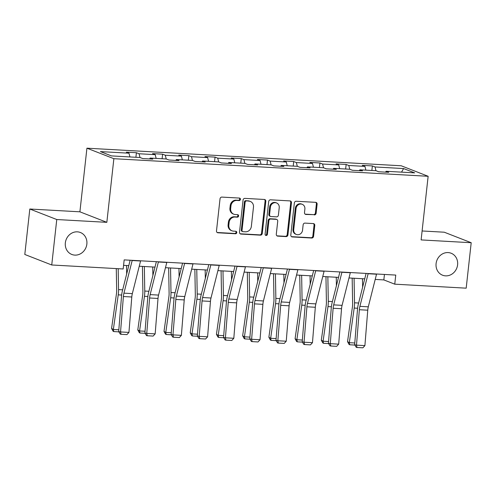 <?xml version="1.0" encoding="UTF-8"?>
<svg xmlns="http://www.w3.org/2000/svg" width="496" height="496" viewBox="0 0 496 496"><rect width="100%" height="100%" fill="white"/><g stroke="black" fill="none" stroke-linecap="round" stroke-linejoin="round"><path stroke-width="0.74" d="M240.43 199.386A1.265 1.147 111.3 0 0 239.413 198.071L221.886 197.092A1.81 1.637 111.3 0 0 220.038 198.784L216.492 230.907A1.81 1.637 111.3 0 0 217.942 232.785L235.47 233.765A1.265 1.147 111.3 0 0 236.071 231.334A1.265 1.147 111.3 0 0 235.749 231.266L233.48 231.136A5.785 5.239 111.3 0 1 232.004 230.82A5.785 5.239 111.3 0 1 228.83 225.134L229.127 222.456A5.785 5.239 111.3 0 1 235.036 217.043L237.305 217.167A1.265 1.147 111.3 0 0 237.9 214.737A1.265 1.147 111.3 0 0 237.578 214.669L235.309 214.545A5.785 5.239 111.3 0 1 233.839 214.222A5.785 5.239 111.3 0 1 230.665 208.537L230.956 205.859A5.785 5.239 111.3 0 1 236.865 200.446L239.134 200.57A1.265 1.147 111.3 0 0 240.43 199.386M233.839 214.222L233.108 213.937A5.785 5.239 111.3 0 1 229.933 208.252L230.231 205.573A5.785 5.239 111.3 0 1 236.139 200.161L238.409 200.285A1.265 1.147 111.3 0 0 239.339 198.071M217.136 232.494A1.81 1.637 111.3 0 0 217.217 232.5L234.744 233.48A1.265 1.147 111.3 0 0 235.674 231.26M232.004 230.82L231.279 230.535A5.785 5.239 111.3 0 1 228.104 224.849L228.396 222.171A5.785 5.239 111.3 0 1 234.304 216.758L236.573 216.882A1.265 1.147 111.3 0 0 237.51 214.663M436.089 263.618A11.792 10.676 111.3 0 0 442.556 275.206A11.792 10.676 111.3 0 0 457.597 264.821A11.792 10.676 111.3 0 0 451.131 253.233A11.792 10.676 111.3 0 0 436.089 263.618M65.342 242.873A11.792 10.676 111.3 0 0 71.815 254.46A11.792 10.676 111.3 0 0 86.856 244.075A11.792 10.676 111.3 0 0 80.383 232.494A11.792 10.676 111.3 0 0 65.342 242.873M314.278 214.923A1.81 1.637 111.3 0 0 316.126 213.23L317.118 204.216A1.81 1.637 111.3 0 0 315.667 202.337L296.199 201.252A1.81 1.637 111.3 0 0 294.351 202.945L290.805 235.067A1.81 1.637 111.3 0 0 292.262 236.939L311.724 238.03A1.81 1.637 111.3 0 0 313.571 236.338L314.774 225.451A1.81 1.637 111.3 0 0 313.323 223.578L304.99 223.107A1.81 1.637 111.3 0 0 303.143 224.8L302.548 230.2A4.836 4.383 111.3 0 1 296.379 234.459A4.836 4.383 111.3 0 1 293.725 229.704L296.056 208.562A4.836 4.383 111.3 0 1 302.231 204.296A4.836 4.383 111.3 0 1 304.885 209.052L304.494 212.579A1.81 1.637 111.3 0 0 305.945 214.452L313.546 214.638A1.81 1.637 111.3 0 0 315.394 212.945L316.392 203.93A1.81 1.637 111.3 0 0 315.741 202.343M421.116 239.915L471.2 242.718L466.184 288.17L394.754 284.171L395.758 275.082L124.174 259.885L123.169 268.975L51.739 264.982L56.761 219.53L106.838 222.332L113.869 158.695L428.141 176.285L421.116 239.915M265.813 201.345A1.81 1.637 111.3 0 0 264.362 199.466L244.894 198.381A1.81 1.637 111.3 0 0 243.052 200.074L239.506 232.196A1.81 1.637 111.3 0 0 240.957 234.069L260.419 235.16A1.81 1.637 111.3 0 0 262.266 233.467L265.813 201.345L265.087 201.06A1.81 1.637 111.3 0 0 264.442 199.473M270.549 199.814L290.011 200.905A1.81 1.637 111.3 0 1 291.468 202.783L287.922 234.906A1.81 1.637 111.3 0 1 286.074 236.598L277.741 236.127A1.81 1.637 111.3 0 1 276.291 234.255L277.729 221.222A1.81 1.637 111.3 0 0 276.278 219.35L270.748 219.04A1.81 1.637 111.3 0 0 268.9 220.732L267.406 234.292A1.265 1.147 111.3 0 1 265.788 235.408A1.265 1.147 111.3 0 1 265.093 234.168L268.702 201.506A1.81 1.637 111.3 0 1 270.549 199.814M113.869 158.695L86.924 148.186L401.202 165.769L428.141 176.285M371.864 170.481L372.366 165.924L362.278 165.36L364.938 166.396L348.806 165.49L346.146 164.455L336.065 163.891L338.718 164.926L322.586 164.027L319.926 162.986L309.845 162.421L312.505 163.463L296.366 162.558L293.713 161.522L283.625 160.958L286.285 161.994L270.153 161.088L267.493 160.053L257.412 159.489L260.065 160.524L243.933 159.625L241.273 158.584L231.192 158.019L233.852 159.061L217.713 158.156L215.059 157.12L204.972 156.556L207.632 157.592L191.499 156.693L188.84 155.651L178.758 155.087L181.412 156.128L165.28 155.223L162.62 154.188L152.539 153.624L155.198 154.659L139.06 153.754L136.406 152.718L126.319 152.154L128.979 153.19L100.409 151.59L111.476 155.911L140.046 157.511L142.705 158.546L152.787 159.111L150.133 158.075L149.612 158.931M372.366 165.924L375.019 166.96L403.595 168.559L414.662 172.875L386.086 171.275L388.746 172.317L378.665 171.752L376.005 170.711L359.873 169.812L362.526 170.847L352.445 170.283L349.785 169.248L333.653 168.342L336.313 169.378L326.225 168.814L323.572 167.778L307.433 166.879L310.093 167.915L300.012 167.35L297.352 166.315L281.22 165.41L283.879 166.445L273.792 165.881L271.132 164.846L255 163.94L257.66 164.982L247.572 164.418L244.919 163.376L228.786 162.477L231.44 163.513L221.359 162.948L218.699 161.913L202.566 161.008L205.226 162.043L195.139 161.479L192.479 160.444L176.347 159.538L179.006 160.58L168.919 160.016L166.265 158.974L150.133 158.075M365.881 170.147L364.938 166.396M349.748 169.241L348.806 165.49M359.873 169.812L359.352 170.667M339.661 168.677L338.718 164.926M323.528 167.778L322.586 164.027M333.653 168.342L333.132 169.204M313.441 167.214L312.505 163.463M297.309 166.309L296.366 162.558M307.433 166.879L306.919 167.735M287.227 165.745L286.285 161.994M271.095 164.846L270.153 161.088M281.22 165.41L280.699 166.265M261.008 164.281L260.065 160.524M244.875 163.376L243.933 159.625M255 163.94L254.479 164.802M234.788 162.812L233.852 159.061M218.655 161.907L217.713 158.156M228.786 162.477L228.265 163.333M208.574 161.343L207.632 157.592M192.442 160.444L191.499 156.693M202.566 161.008L202.046 161.87M182.354 159.879L181.412 156.128M166.222 158.974L165.28 155.223M176.347 159.538L175.826 160.4M156.141 158.41L155.198 154.659M140.002 157.505L139.06 153.754M129.921 156.941L128.979 153.19M106.838 222.332L79.899 211.817L29.816 209.014L56.761 219.53M29.816 209.014L24.8 254.467L51.739 264.982M471.2 242.718L444.261 232.209L422.108 230.969M79.899 211.817L86.924 148.186M375.205 279.428L383.836 279.911L394.754 284.171M123.566 265.348L128.774 265.639M139.246 266.228L154.988 267.108M165.466 267.691L181.207 268.572M191.685 269.161L207.427 270.041M217.899 270.624L233.641 271.51M244.119 272.093L259.861 272.974M270.339 273.563L286.08 274.443M296.552 275.026L312.294 275.906M322.772 276.495L338.514 277.376M348.992 277.965L364.734 278.845M401.537 172.143L403.595 168.559M375.962 170.711L375.019 166.96M386.086 171.275L385.572 172.137M384.437 274.449L383.836 279.911M135.904 157.275L136.406 152.718M162.118 158.745L162.62 154.188M188.337 160.214L188.84 155.651M214.557 161.677L215.059 157.12M240.771 163.147L241.273 158.584M266.991 164.616L267.493 160.053M293.21 166.079L293.713 161.522M319.424 167.549L319.926 162.986M345.644 169.012L346.146 164.455M240.151 233.783A1.81 1.637 111.3 0 0 240.225 233.79L259.693 234.875A1.81 1.637 111.3 0 0 261.541 233.182L265.087 201.06M246.438 200.979A1.265 1.147 111.3 0 0 245.142 202.163L242.029 230.361A1.265 1.147 111.3 0 0 243.046 231.675L245.439 231.806A5.785 5.239 111.3 0 0 251.348 226.393L253.475 207.117A5.785 5.239 111.3 0 0 250.3 201.432A5.785 5.239 111.3 0 0 248.825 201.116L245.706 200.694A1.265 1.147 111.3 0 0 244.416 201.878L245.142 202.163M242.724 231.607L241.998 231.322A1.265 1.147 111.3 0 1 241.304 230.076L244.416 201.878M250.3 201.432L249.575 201.147A5.785 5.239 111.3 0 0 248.099 200.83L248.825 201.116M245.706 200.694L248.099 200.83M276.935 235.842A1.81 1.637 111.3 0 0 277.016 235.848L285.343 236.313A1.81 1.637 111.3 0 0 287.19 234.62L290.737 202.498A1.81 1.637 111.3 0 0 290.092 200.911M276.737 219.449L276.005 219.164A1.81 1.637 111.3 0 0 275.547 219.065L270.022 218.755A1.81 1.637 111.3 0 0 268.175 220.447L266.674 234.013L267.406 234.292M265.453 235.197A1.265 1.147 111.3 0 0 266.674 234.013M279.223 207.706A4.836 4.383 111.3 0 0 276.57 202.951A4.836 4.383 111.3 0 0 270.394 207.21L269.57 214.663A1.81 1.637 111.3 0 0 271.027 216.541L276.551 216.851A1.81 1.637 111.3 0 0 278.399 215.159L279.223 207.706M276.57 202.951L275.838 202.672A4.836 4.383 111.3 0 0 269.669 206.931L270.394 207.21M270.568 216.442L269.836 216.157A1.81 1.637 111.3 0 1 268.844 214.377L269.669 206.931M305.139 214.167A1.81 1.637 111.3 0 0 305.22 214.173L313.546 214.638M302.231 204.296L301.5 204.017A4.836 4.383 111.3 0 0 295.331 208.277L296.056 208.562M296.379 234.459L295.647 234.174A4.836 4.383 111.3 0 1 292.993 229.425L295.331 208.277M291.456 236.654A1.81 1.637 111.3 0 0 291.53 236.66L310.998 237.745A1.81 1.637 111.3 0 0 312.846 236.053L314.049 225.172A1.81 1.637 111.3 0 0 313.398 223.584M116.281 268.59L116.665 290.309A9.213 3.745 93.2 0 1 116.455 293.818L111.575 328.445L113.355 329.48L118.234 294.853A13.82 5.623 -86.8 0 0 118.556 289.59L118.184 268.696M126.672 273.972L126.517 265.515M118.873 331.855L113.751 331.57L113.038 331.154L111.575 328.445M113.751 331.57L113.355 329.48L118.829 329.784M140.61 260.809A6.448 2.623 93.2 0 1 140.566 261.001L132.339 293.613A9.213 3.745 -86.8 0 0 131.793 296.999L128.941 332.413L120.54 331.942L121.049 334.285L120.311 334.13L118.687 331.564L121.539 296.143A13.82 5.623 93.2 0 1 122.357 291.078L130.138 260.22M118.687 331.564L120.54 331.942L123.392 296.527A9.213 3.745 -86.8 0 1 123.938 293.148L132.165 260.53A6.448 2.623 93.2 0 0 132.209 260.338M128.941 332.413L126.933 334.614L121.049 334.285M142.433 266.402L142.885 291.778A9.213 3.745 93.2 0 1 142.668 295.287L137.789 329.908L139.568 330.95L144.448 296.323A13.82 5.623 -86.8 0 0 144.77 291.059L144.336 266.513M152.886 275.441L152.737 266.978M145.092 333.324L139.965 333.039L139.258 332.624L137.789 329.908M139.965 333.039L139.568 330.95L145.049 331.254M168.652 267.871L169.105 293.241A9.213 3.745 93.2 0 1 168.888 296.751L164.009 331.378L165.788 332.413L170.667 297.792A13.82 5.623 -86.8 0 0 170.99 292.522L170.55 267.976M179.106 276.904L178.957 268.448M171.306 334.794L166.185 334.502L165.472 334.087L164.009 331.378M166.185 334.502L165.788 332.413L171.263 332.723M166.83 262.272A6.448 2.623 93.2 0 1 166.786 262.465L158.559 295.083A9.213 3.745 -86.8 0 0 158.013 298.462L155.161 333.876L146.754 333.411L147.269 335.749L146.531 335.6L144.906 333.027L147.758 297.612A13.82 5.623 93.2 0 1 148.577 292.541L156.358 261.69M144.906 333.027L146.754 333.411L149.606 297.991A9.213 3.745 -86.8 0 1 150.152 294.612L158.379 261.993A6.448 2.623 93.2 0 0 158.429 261.801M155.161 333.876L153.152 336.077L147.269 335.749M193.049 263.742A6.448 2.623 93.2 0 1 193 263.934L184.772 296.552A9.213 3.745 -86.8 0 0 184.227 299.931L181.375 335.346L172.974 334.874L173.488 337.218L172.744 337.063L171.12 334.496L173.972 299.082A13.82 5.623 93.2 0 1 174.79 294.01L182.578 263.153M171.12 334.496L172.974 334.874L175.826 299.46A9.213 3.745 -86.8 0 1 176.371 296.081L184.599 263.463A6.448 2.623 93.2 0 0 184.642 263.271M181.375 335.346L179.366 337.547L173.488 337.218M194.866 269.34L195.319 294.711A9.213 3.745 93.2 0 1 195.108 298.22L190.228 332.847L192.008 333.882L196.887 299.255A13.82 5.623 -86.8 0 0 197.21 293.992L196.769 269.446M205.325 278.374L205.17 269.917M197.526 336.257L192.405 335.972L191.692 335.556L190.228 332.847M192.405 335.972L192.008 333.882L197.482 334.186M221.086 270.804L221.538 296.18A9.213 3.745 93.2 0 1 221.321 299.689L216.442 334.31L218.221 335.346L223.101 300.725A13.82 5.623 -86.8 0 0 223.423 295.461L222.989 270.909M231.539 279.843L231.39 271.38M223.746 337.726L218.618 337.441L217.911 337.026L216.442 334.31M218.618 337.441L218.221 335.346L223.702 335.656M247.306 272.273L247.758 297.643A9.213 3.745 93.2 0 1 247.541 301.153L242.662 335.78L244.441 336.815L249.321 302.188A13.82 5.623 -86.8 0 0 249.643 296.924L249.203 272.378M257.759 281.306L257.61 272.85M249.959 339.19L244.838 338.904L244.125 338.489L242.662 335.78M244.838 338.904L244.441 336.815L249.916 337.119M219.263 265.205A6.448 2.623 93.2 0 1 219.22 265.397L210.992 298.015A9.213 3.745 -86.8 0 0 210.447 301.394L207.595 336.815L199.194 336.344L199.702 338.681L198.964 338.532L197.34 335.959L200.192 300.545A13.82 5.623 93.2 0 1 201.01 295.473L208.791 264.622M197.34 335.959L199.194 336.344L202.046 300.929A9.213 3.745 -86.8 0 1 202.591 297.544L210.819 264.932A6.448 2.623 93.2 0 0 210.862 264.74M207.595 336.815L205.586 339.01L199.702 338.681M245.483 266.674A6.448 2.623 93.2 0 1 245.439 266.867L237.212 299.485A9.213 3.745 -86.8 0 0 236.666 302.864L233.814 338.278L225.407 337.807L225.922 340.151L225.184 339.996L223.56 337.429L226.412 302.014A13.82 5.623 93.2 0 1 227.23 296.943L235.011 266.085M223.56 337.429L225.407 337.807L228.259 302.393A9.213 3.745 -86.8 0 1 228.805 299.014L237.032 266.395A6.448 2.623 93.2 0 0 237.082 266.203M233.814 338.278L231.806 340.479L225.922 340.151M271.703 268.144A6.448 2.623 93.2 0 1 271.653 268.336L263.426 300.948A9.213 3.745 -86.8 0 0 262.88 304.333L260.028 339.748L251.627 339.276L252.142 341.62L251.398 341.465L249.773 338.898L252.625 303.478A13.82 5.623 93.2 0 1 253.444 298.412L261.231 267.555M249.773 338.898L251.627 339.276L254.479 303.862A9.213 3.745 -86.8 0 1 255.025 300.483L263.252 267.865A6.448 2.623 93.2 0 0 263.295 267.673M260.028 339.748L258.019 341.949L252.142 341.62M273.519 273.736L273.972 299.113A9.213 3.745 93.2 0 1 273.761 302.622L268.882 337.243L270.661 338.284L275.54 303.657A13.82 5.623 -86.8 0 0 275.863 298.394L275.423 273.848M283.979 282.776L283.824 274.313M276.179 340.659L271.058 340.374L270.345 339.958L268.882 337.243M271.058 340.374L270.661 338.284L276.136 338.588M297.916 269.607A6.448 2.623 93.2 0 1 297.873 269.799L289.645 302.417A9.213 3.745 -86.8 0 0 289.1 305.796L286.248 341.217L277.847 340.746L278.355 343.083L277.617 342.934L275.993 340.361L278.845 304.947A13.82 5.623 93.2 0 1 279.663 299.875L287.444 269.024M275.993 340.361L277.847 340.746L280.699 305.325A9.213 3.745 -86.8 0 1 281.244 301.946L289.466 269.328A6.448 2.623 93.2 0 0 289.515 269.136M286.248 341.217L284.239 343.412L278.355 343.083M299.739 275.206L300.192 300.576A9.213 3.745 93.2 0 1 299.975 304.085L295.095 338.712L296.875 339.748L301.754 305.127A13.82 5.623 -86.8 0 0 302.076 299.863L301.642 275.311M310.192 284.245L310.043 275.782M302.399 342.128L297.271 341.837L296.565 341.428L295.095 338.712M297.271 341.837L296.875 339.748L302.355 340.058M324.136 271.076A6.448 2.623 93.2 0 1 324.086 271.269L315.865 303.887A9.213 3.745 -86.8 0 0 315.32 307.266L312.468 342.68L304.06 342.209L304.575 344.553L303.831 344.398L302.213 341.831L305.065 306.416A13.82 5.623 93.2 0 1 305.883 301.345L313.664 270.487M302.213 341.831L304.06 342.209L306.912 306.795A9.213 3.745 -86.8 0 1 307.458 303.416L315.685 270.797A6.448 2.623 93.2 0 0 315.735 270.605M312.468 342.68L310.459 344.881L304.575 344.553M325.959 276.675L326.411 302.045A9.213 3.745 93.2 0 1 326.194 305.555L321.315 340.182L323.094 341.217L327.974 306.59A13.82 5.623 -86.8 0 0 328.296 301.326L327.856 276.78M336.412 285.708L336.263 277.252M328.612 343.592L323.491 343.306L322.778 342.891L321.315 340.182M323.491 343.306L323.094 341.217L328.569 341.521M350.356 272.54A6.448 2.623 93.2 0 1 350.306 272.738L342.079 305.35A9.213 3.745 -86.8 0 0 341.533 308.729L338.681 344.15L330.28 343.678L330.795 346.016L330.051 345.867L328.426 343.3L331.278 307.88A13.82 5.623 93.2 0 1 332.097 302.814L339.884 271.957M328.426 343.3L330.28 343.678L333.132 308.264A9.213 3.745 -86.8 0 1 333.678 304.879L341.905 272.267A6.448 2.623 93.2 0 0 341.949 272.075M338.681 344.15L336.672 346.344L330.795 346.016M352.172 278.138L352.625 303.515A9.213 3.745 93.2 0 1 352.414 307.024L347.535 341.645L349.314 342.68L354.194 308.059A13.82 5.623 -86.8 0 0 354.516 302.796L354.076 278.244M362.632 287.178L362.477 278.715M354.832 345.061L349.711 344.776L348.998 344.36L347.535 341.645M349.711 344.776L349.314 342.68L354.789 342.99M376.569 274.009A6.448 2.623 93.2 0 1 376.526 274.201L368.299 306.819A9.213 3.745 -86.8 0 0 367.753 310.198L364.901 345.613L356.5 345.148L357.008 347.485L356.271 347.33L354.646 344.763L357.498 309.349A13.82 5.623 93.2 0 1 358.317 304.277L366.098 273.426M354.646 344.763L356.5 345.148L359.352 309.727A9.213 3.745 -86.8 0 1 359.898 306.348L368.119 273.73A6.448 2.623 93.2 0 0 368.168 273.538M364.901 345.613L362.892 347.814L357.008 347.485M236.139 200.161L236.865 200.446M230.231 205.573L230.956 205.859M229.933 208.252L230.665 208.537M236.573 216.882L237.305 217.167M234.304 216.758L235.036 217.043M228.396 222.171L229.127 222.456M228.104 224.849L228.83 225.134M234.744 233.48L235.47 233.765M217.217 232.5L217.942 232.785M238.409 200.285L239.134 200.57M261.541 233.182L262.266 233.467M259.693 234.875L260.419 235.16M240.225 233.79L240.957 234.069M241.304 230.076L242.029 230.361M290.737 202.498L291.468 202.783M287.19 234.62L287.922 234.906M285.343 236.313L286.074 236.598M277.016 235.848L277.741 236.127M275.547 219.065L276.278 219.35M270.022 218.755L270.748 219.04M268.175 220.447L268.9 220.732M268.844 214.377L269.57 214.663M305.22 214.173L305.945 214.452M292.993 229.425L293.725 229.704M314.049 225.172L314.774 225.451M312.846 236.053L313.571 236.338M310.998 237.745L311.724 238.03M291.53 236.66L292.262 236.939M316.392 203.93L317.118 204.216M315.394 212.945L316.126 213.23M118.234 294.853L121.644 295.046M118.556 289.59L122.673 289.819M132.339 293.613L123.938 293.148M131.793 296.999L123.392 296.527M140.566 261.001L132.165 260.53M144.448 296.323L147.864 296.515M144.77 291.059L148.893 291.288M170.667 297.792L174.077 297.978M170.99 292.522L175.107 292.758M158.559 295.083L150.152 294.612M158.013 298.462L149.606 297.991M166.786 262.465L158.379 261.993M184.772 296.552L176.371 296.081M184.227 299.931L175.826 299.46M193 263.934L184.599 263.463M196.887 299.255L200.297 299.448M197.21 293.992L201.326 294.221M223.101 300.725L226.517 300.917M223.423 295.461L227.546 295.69M249.321 302.188L252.731 302.38M249.643 296.924L253.76 297.154M210.992 298.015L202.591 297.544M210.447 301.394L202.046 300.929M219.22 265.397L210.819 264.932M237.212 299.485L228.805 299.014M236.666 302.864L228.259 302.393M245.439 266.867L237.032 266.395M263.426 300.948L255.025 300.483M262.88 304.333L254.479 303.862M271.653 268.336L263.252 267.865M275.54 303.657L278.95 303.85M275.863 298.394L279.98 298.623M289.645 302.417L281.244 301.946M289.1 305.796L280.699 305.325M297.873 269.799L289.466 269.328M301.754 305.127L305.17 305.313M302.076 299.863L306.199 300.092M315.865 303.887L307.458 303.416M315.32 307.266L306.912 306.795M324.086 271.269L315.685 270.797M327.974 306.59L331.384 306.782M328.296 301.326L332.413 301.556M342.079 305.35L333.678 304.879M341.533 308.729L333.132 308.264M350.306 272.738L341.905 272.267M354.194 308.059L357.604 308.252M354.516 302.796L358.633 303.025M368.299 306.819L359.898 306.348M367.753 310.198L359.352 309.727M376.526 274.201L368.119 273.73"/></g></svg>
